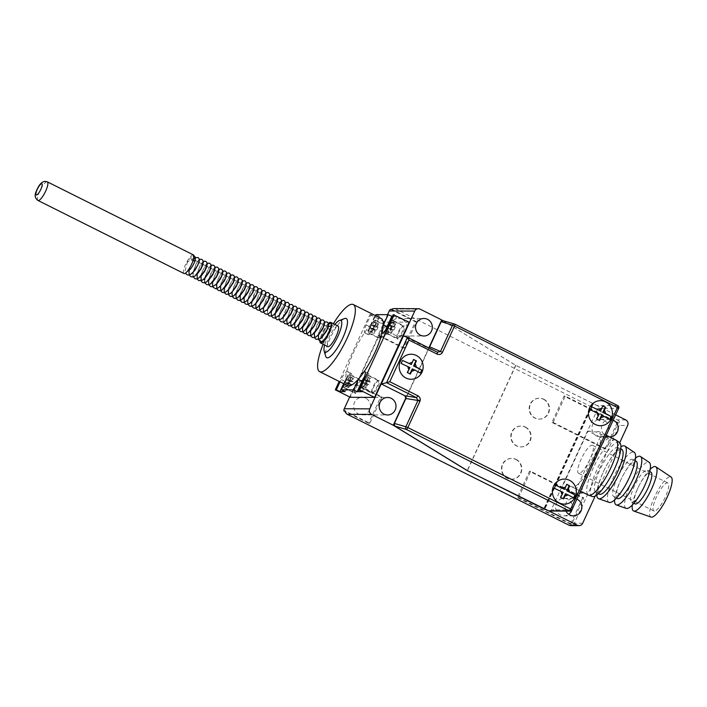 <?xml version="1.0" encoding="UTF-8"?>
<svg xmlns="http://www.w3.org/2000/svg" width="707" height="707" viewBox="0 0 707 707"><rect width="100%" height="100%" fill="white"/><g stroke="black" fill="none" stroke-linecap="round" stroke-linejoin="round"><path stroke-width="0.53" stroke-dasharray="3.54 2.65" d="M437.333 352.201L426.904 347.703L403.414 335.958M442.98 320.686L515.863 365.351L597.053 405.509A2.086 1.997 -89.8 0 1 597.989 408.293L551.283 509.835A2.086 1.997 -89.8 0 1 549.472 511.02M426.904 347.703L428.583 347.826M429.644 346.837L405.88 398.509M429.547 347.022L405.959 398.315M515.863 365.351L467.424 470.65M592.192 403.52L543.763 508.828M593.085 403.529L544.646 508.828M651.041 517.091A22.421 5.762 116.6 0 1 654.965 495.996A22.421 5.762 116.6 0 1 670.192 476.757A22.421 5.762 116.6 0 1 671.084 477.013M579.06 473.39A15.642 4.021 116.6 0 1 578.556 473.275A15.642 4.021 116.6 0 1 581.516 458.375A15.642 4.021 116.6 0 1 592.033 445.189A15.642 4.021 116.6 0 1 592.546 445.304A15.642 4.021 116.6 0 1 589.576 460.195A15.642 4.021 116.6 0 1 579.06 473.39M654.408 511.073A15.642 4.021 116.6 0 1 653.895 510.958A15.642 4.021 116.6 0 1 656.865 496.058A15.642 4.021 116.6 0 1 667.381 482.863A15.642 4.021 116.6 0 1 667.885 482.978A15.642 4.021 116.6 0 1 664.925 497.878A15.642 4.021 116.6 0 1 654.408 511.073M642.424 490.234A17.728 4.551 116.6 0 1 632.031 502.191A17.728 4.551 116.6 0 1 631.448 502.067A17.728 4.551 116.6 0 1 634.815 485.179A17.728 4.551 116.6 0 1 646.728 470.226A17.728 4.551 116.6 0 1 647.312 470.358A17.728 4.551 116.6 0 1 644.422 486.23M635.054 503.87A17.728 4.551 116.6 0 1 637.944 487.989A17.728 4.551 116.6 0 1 639.941 483.995A17.728 4.551 116.6 0 1 650.334 472.029A17.728 4.551 116.6 0 1 650.917 472.161M626.208 508.386A25.735 6.61 116.6 0 1 630.715 484.162A25.735 6.61 116.6 0 1 648.195 462.078A25.735 6.61 116.6 0 1 649.22 462.369M626.729 482.819A20.857 5.356 116.6 0 1 614.498 496.897A20.857 5.356 116.6 0 1 613.826 496.747A20.857 5.356 116.6 0 1 617.777 476.88A20.857 5.356 116.6 0 1 631.802 459.294A20.857 5.356 116.6 0 1 632.482 459.444A20.857 5.356 116.6 0 1 629.08 478.118M609.178 502.412A28.015 7.194 116.6 0 1 614.083 476.05A28.015 7.194 116.6 0 1 633.11 452.003A28.015 7.194 116.6 0 1 634.223 452.33M617.432 498.55A20.857 5.356 116.6 0 1 620.826 479.876A20.857 5.356 116.6 0 1 623.176 475.166A20.857 5.356 116.6 0 1 635.407 461.097A20.857 5.356 116.6 0 1 636.088 461.247M611.21 475.652A25.028 6.425 116.6 0 1 596.531 492.54A25.028 6.425 116.6 0 1 595.718 492.355A25.028 6.425 116.6 0 1 600.473 468.52A25.028 6.425 116.6 0 1 617.291 447.407A25.028 6.425 116.6 0 1 618.104 447.593A25.028 6.425 116.6 0 1 614.029 470.005M599.324 494.158A25.028 6.425 116.6 0 1 603.407 471.746A25.028 6.425 116.6 0 1 606.226 466.099A25.028 6.425 116.6 0 1 620.896 449.21A25.028 6.425 116.6 0 1 621.709 449.396M592.404 496.526A30.26 7.777 116.6 0 1 597.698 468.052A30.26 7.777 116.6 0 1 618.254 442.087A30.26 7.777 116.6 0 1 619.456 442.432M615.93 440.09A30.755 7.901 -63.4 0 0 614.931 439.869A30.755 7.901 -63.4 0 0 594.251 465.816A30.755 7.901 -63.4 0 0 588.418 495.112M600.216 437.182L587.959 431.049L562.03 487.441L574.287 493.566L600.216 437.182L608.745 438.146L596.487 432.012A30.755 7.901 116.6 0 1 598.308 431.553A30.755 7.901 116.6 0 1 599.306 431.783A30.755 7.901 116.6 0 1 593.473 461.079A30.755 7.901 116.6 0 1 572.794 487.026A30.755 7.901 116.6 0 1 571.786 486.796A30.755 7.901 116.6 0 1 571.406 486.549L583.567 492.691M574.287 493.566L579.758 493.053M608.745 438.146A30.755 7.901 -63.4 0 0 589.064 465.383A30.755 7.901 -63.4 0 0 583.664 492.682M614.604 499.929A27.06 6.955 116.6 0 1 620.499 480.583A27.06 6.955 116.6 0 1 623.556 474.477A27.06 6.955 116.6 0 1 635.496 458.163M596.77 495.077A29.429 7.556 116.6 0 1 603.168 472.249A29.429 7.556 116.6 0 1 606.491 465.613A29.429 7.556 116.6 0 1 620.914 446.797M632.323 505.01A24.727 6.354 116.6 0 1 637.573 488.793A24.727 6.354 116.6 0 1 640.365 483.217A24.727 6.354 116.6 0 1 650.184 469.289M587.959 431.049L596.487 432.012M562.03 487.441L571.406 486.549M566.722 484.304L563.912 489.377M565.414 493.831L573.501 497.869M554.438 488.343L562.533 492.381L560.191 497.463L563.081 498.903M560.191 497.463L560.669 497.463M562.533 492.381L563.126 492.39M590.504 409.927L598.599 413.966L596.257 419.048L599.147 420.488M596.257 419.048L596.735 419.048M598.599 413.966L599.191 413.975M602.788 405.889L599.978 410.961M601.48 415.416L609.567 419.454M413.515 359.456L410.705 364.529M412.208 368.983L420.303 373.022M401.24 363.495L409.326 367.543L406.993 372.616L409.874 374.056M406.993 372.616L407.462 372.616M409.326 367.543L409.919 367.543M543.462 399.252A10.428 9.995 -89.8 0 1 539.096 419.083A10.428 9.995 -89.8 0 1 529.402 406.322A10.428 9.995 -89.8 0 1 543.462 399.252M543.824 399.252A10.428 9.995 -89.8 0 1 539.45 419.083A10.428 9.995 -89.8 0 1 529.755 406.331A10.428 9.995 -89.8 0 1 543.824 399.252M515.792 459.426A10.428 9.995 -89.8 0 1 511.417 479.258A10.428 9.995 -89.8 0 1 501.723 466.496A10.428 9.995 -89.8 0 1 515.792 459.426M516.145 459.426A10.428 9.995 -89.8 0 1 511.78 479.258A10.428 9.995 -89.8 0 1 502.076 466.496A10.428 9.995 -89.8 0 1 516.145 459.426M525.124 427.09A10.428 9.995 -89.8 0 1 520.75 446.912A10.428 9.995 -89.8 0 1 511.055 434.16A10.428 9.995 -89.8 0 1 525.124 427.09M525.478 427.09A10.428 9.995 -89.8 0 1 521.103 446.921A10.428 9.995 -89.8 0 1 511.408 434.16A10.428 9.995 -89.8 0 1 525.478 427.09M609.531 436.891A8.758 8.396 -89.8 0 1 601.622 426.18A8.758 8.396 -89.8 0 1 613.278 420.161M603.946 420.197A8.758 8.396 90.2 0 0 592.13 426.135A8.758 8.396 90.2 0 0 600.278 436.855A8.758 8.396 90.2 0 0 603.946 420.197M565.989 511.09A8.758 8.396 -89.8 0 1 576.956 499.142M571.83 510.198A8.758 8.396 90.2 0 0 564.027 498.32A8.758 8.396 90.2 0 0 560.359 514.97A8.758 8.396 90.2 0 0 568.702 514.325M402.071 319.237A8.758 8.396 90.2 0 0 390.246 325.176A8.758 8.396 90.2 0 0 398.395 335.896A8.758 8.396 90.2 0 0 402.071 319.237M365.74 398.218A8.758 8.396 90.2 0 0 353.924 404.157A8.758 8.396 90.2 0 0 362.072 414.868A8.758 8.396 90.2 0 0 365.74 398.218M518.531 497.631L530.639 471.304L583.814 497.896L571.698 524.223L518.531 497.631L517.338 497.622L529.455 471.295L582.621 497.896L583.814 497.896M553.121 422.415L565.229 396.088L618.404 422.68L606.297 449.007L553.121 422.415L551.937 422.406L564.045 396.079L617.22 422.671L618.404 422.68M582.674 523.277L574.367 523.242L619.341 425.464L627.648 425.499M574.367 523.242A4.171 3.995 -89.8 0 1 570.743 525.61M391.775 309.339L416.529 321.72L404.422 348.038L379.182 335.418L356.69 384.316L381.93 396.936L369.823 423.263L345.069 410.882M394.046 308.606A4.171 3.995 -89.8 0 1 395.761 309.021L420.073 309.118M625.775 419.931L617.467 419.896L395.761 309.021M617.467 419.896A4.171 3.995 -89.8 0 1 619.341 425.464M349.673 396.989L355.506 384.308L356.69 384.316M390.591 309.33L415.336 321.712L403.229 348.038L377.998 335.418L387.542 314.668M377.998 335.418L379.182 335.418M406.048 397.458L428.963 347.632M564.045 396.079L565.229 396.088M617.22 422.671L605.112 448.998L606.297 449.007M605.112 448.998L551.937 422.406M403.229 348.038L404.422 348.038M415.336 321.712L416.529 321.72M355.506 384.308L380.746 396.927L368.639 423.254L369.823 423.263M380.746 396.927L381.93 396.936M529.455 471.295L530.639 471.304M582.621 497.896L570.514 524.214L571.698 524.223M570.514 524.214L517.338 497.622M368.639 423.254L345.166 411.518M595.179 496.084L619.747 442.67M615.7 414.894L593.323 403.706L544.911 508.96M442.874 320.66L515.65 365.298L593.323 403.706M515.65 365.298L467.247 470.544M592.439 403.706L544.081 508.828M397.299 338.353A6.884 1.768 -63.4 0 0 401.921 332.546A6.884 1.768 -63.4 0 0 403.229 325.989A6.884 1.768 -63.4 0 0 403.008 325.945A6.884 1.768 -63.4 0 0 398.377 331.751A6.884 1.768 -63.4 0 0 397.069 338.3A6.884 1.768 -63.4 0 0 397.299 338.353M387.657 326.616A6.884 1.768 -63.4 0 0 386.437 332.988A6.884 1.768 -63.4 0 0 386.658 333.032A6.884 1.768 -63.4 0 0 391.289 327.226A6.884 1.768 -63.4 0 0 392.597 320.678A6.884 1.768 -63.4 0 0 392.367 320.625A6.884 1.768 -63.4 0 0 388.231 325.467M392.12 322.127L391.236 322.127L389.716 325.414L388.682 325.414L387.383 328.234L388.426 328.234L386.906 331.53L387.798 331.53L389.31 328.242L390.352 328.242L391.643 325.423L390.609 325.423L392.12 322.127L395.726 323.93L391.236 322.127M395.726 323.93L394.214 327.226L390.609 325.423M391.643 325.423L395.248 327.226L394.214 327.226M395.248 327.226L393.958 330.045L390.352 328.242M393.958 330.045L389.31 328.242M392.915 330.045L391.404 333.333L387.798 331.53M391.404 333.333L386.906 331.53M388.426 328.234L392.032 330.036L390.511 333.333M392.032 330.036L387.383 328.234M394.842 323.93L393.322 327.217L392.288 327.217L390.989 330.036M392.288 327.217L388.682 325.414M393.322 327.217L389.716 325.414M372.218 392.889A6.884 1.768 -63.4 0 0 376.84 387.083A6.884 1.768 -63.4 0 0 378.148 380.525A6.884 1.768 -63.4 0 0 377.918 380.472A6.884 1.768 -63.4 0 0 373.296 386.278A6.884 1.768 -63.4 0 0 371.988 392.836A6.884 1.768 -63.4 0 0 372.218 392.889M361.878 382.761A6.884 1.768 -63.4 0 0 361.357 387.516A6.884 1.768 -63.4 0 0 361.577 387.569A6.884 1.768 -63.4 0 0 366.208 381.762A6.884 1.768 -63.4 0 0 367.507 375.205A6.884 1.768 -63.4 0 0 367.287 375.161A6.884 1.768 -63.4 0 0 363.177 379.951M364.635 379.951L363.601 379.942L362.302 382.77L363.336 382.77L361.825 386.057L362.718 386.066L364.229 382.77L365.263 382.779L366.562 379.959L365.528 379.951L367.039 376.663L366.155 376.663L364.635 379.951L368.241 381.753L369.752 378.466L366.155 376.663M365.263 382.779L368.868 384.581L370.168 381.762L369.134 381.753L370.645 378.466L369.752 378.466M370.645 378.466L367.039 376.663M369.134 381.753L365.528 379.951M370.168 381.762L366.562 379.959M368.868 384.581L364.229 382.77M362.718 386.066L366.323 387.869L367.834 384.573M366.323 387.869L361.825 386.057M365.431 387.86L366.942 384.573L363.336 382.77M366.942 384.573L362.302 382.77M365.908 384.573L367.207 381.745L363.601 379.942M368.241 381.753L367.207 381.745M355.02 392.809A6.884 1.768 -63.4 0 0 359.642 387.012A6.884 1.768 -63.4 0 0 360.95 380.454A6.884 1.768 -63.4 0 0 360.729 380.401A6.884 1.768 -63.4 0 0 356.098 386.208A6.884 1.768 -63.4 0 0 354.799 392.765A6.884 1.768 -63.4 0 0 355.02 392.809M344.389 387.498A6.884 1.768 -63.4 0 0 349.011 381.692A6.884 1.768 -63.4 0 0 350.318 375.134A6.884 1.768 -63.4 0 0 350.089 375.081A6.884 1.768 -63.4 0 0 345.467 380.887A6.884 1.768 -63.4 0 0 344.159 387.445A6.884 1.768 -63.4 0 0 344.389 387.498M346.403 379.871L347.446 379.88L348.958 376.584L349.841 376.592L348.33 379.88L349.373 379.889L348.074 382.708L347.031 382.699L345.52 385.995L344.636 385.987L346.147 382.699L345.104 382.69L346.403 379.871L351.052 381.683L347.446 379.88M351.052 381.683L352.563 378.386L348.958 376.584M352.563 378.386L353.447 378.395L349.841 376.592M348.33 379.88L351.936 381.683L353.447 378.395M351.936 381.683L352.979 381.692L349.373 379.889M344.636 385.987L349.125 387.798L350.637 384.502L351.679 384.511L352.979 381.692M351.679 384.511L348.074 382.708M350.637 384.502L347.031 382.699M349.125 387.798L345.52 385.995M348.233 387.79L349.753 384.502L346.147 382.699M345.104 382.69L349.753 384.502M348.71 384.493L350.009 381.674M380.101 338.282A6.884 1.768 -63.4 0 0 384.732 332.476A6.884 1.768 -63.4 0 0 386.031 325.918A6.884 1.768 -63.4 0 0 385.81 325.874A6.884 1.768 -63.4 0 0 381.179 331.671A6.884 1.768 -63.4 0 0 379.88 338.229A6.884 1.768 -63.4 0 0 380.101 338.282M369.469 332.962A6.884 1.768 -63.4 0 0 374.091 327.155A6.884 1.768 -63.4 0 0 375.399 320.598A6.884 1.768 -63.4 0 0 375.178 320.554A6.884 1.768 -63.4 0 0 370.548 326.36A6.884 1.768 -63.4 0 0 369.24 332.909A6.884 1.768 -63.4 0 0 369.469 332.962M374.038 322.056L372.527 325.344L371.484 325.344L370.194 328.163L371.228 328.163L369.717 331.459L370.601 331.459L372.121 328.172L373.155 328.172L374.454 325.353L373.411 325.344L374.931 322.056L374.038 322.056L377.644 323.859L376.133 327.147L372.527 325.344M377.644 323.859L378.537 323.859L374.931 322.056M378.537 323.859L377.017 327.155L373.411 325.344M377.017 327.155L378.059 327.155L374.454 325.353M378.059 327.155L376.76 329.975L373.155 328.172M372.121 328.172L376.76 329.975M375.717 329.975L374.206 333.262L370.601 331.459M371.484 325.344L375.09 327.147L373.791 329.966L374.834 329.966L373.323 333.262L374.206 333.262M373.323 333.262L369.717 331.459M374.834 329.966L371.228 328.163M373.791 329.966L370.194 328.163M375.09 327.147L376.133 327.147M386.702 325.856A7.3 1.874 -63.4 0 0 381.798 332.007A7.3 1.874 -63.4 0 0 380.41 338.962A7.3 1.874 -63.4 0 0 380.649 339.015A7.3 1.874 -63.4 0 0 385.554 332.864A7.3 1.874 -63.4 0 0 386.941 325.909A7.3 1.874 -63.4 0 0 386.702 325.856M375.346 320.174A7.3 1.874 -63.4 0 0 370.441 326.334A7.3 1.874 -63.4 0 0 369.054 333.289A7.3 1.874 -63.4 0 0 369.293 333.342A7.3 1.874 -63.4 0 0 374.197 327.182A7.3 1.874 -63.4 0 0 375.585 320.227A7.3 1.874 -63.4 0 0 375.346 320.174M403.9 325.927A7.3 1.874 -63.4 0 0 398.995 332.087A7.3 1.874 -63.4 0 0 397.608 339.033A7.3 1.874 -63.4 0 0 397.847 339.086A7.3 1.874 -63.4 0 0 402.751 332.935A7.3 1.874 -63.4 0 0 404.139 325.98A7.3 1.874 -63.4 0 0 403.9 325.927M387.038 327.748A7.3 1.874 -63.4 0 0 386.252 333.359A7.3 1.874 -63.4 0 0 386.49 333.412A7.3 1.874 -63.4 0 0 391.395 327.253A7.3 1.874 -63.4 0 0 392.783 320.298A7.3 1.874 -63.4 0 0 392.544 320.244A7.3 1.874 -63.4 0 0 388.806 324.213M378.819 380.463A7.3 1.874 -63.4 0 0 373.906 386.614A7.3 1.874 -63.4 0 0 372.527 393.569A7.3 1.874 -63.4 0 0 372.766 393.622A7.3 1.874 -63.4 0 0 377.671 387.463A7.3 1.874 -63.4 0 0 379.058 380.516A7.3 1.874 -63.4 0 0 378.819 380.463M361.33 383.963A7.3 1.874 -63.4 0 0 361.171 387.887A7.3 1.874 -63.4 0 0 361.41 387.94A7.3 1.874 -63.4 0 0 366.314 381.789A7.3 1.874 -63.4 0 0 367.702 374.834A7.3 1.874 -63.4 0 0 367.463 374.781A7.3 1.874 -63.4 0 0 363.681 378.828M361.622 380.384A7.3 1.874 -63.4 0 0 356.717 386.543A7.3 1.874 -63.4 0 0 355.329 393.499A7.3 1.874 -63.4 0 0 355.568 393.552A7.3 1.874 -63.4 0 0 360.473 387.392A7.3 1.874 -63.4 0 0 361.86 380.437A7.3 1.874 -63.4 0 0 361.622 380.384M350.265 374.71A7.3 1.874 -63.4 0 0 345.361 380.861A7.3 1.874 -63.4 0 0 343.973 387.816A7.3 1.874 -63.4 0 0 344.212 387.869A7.3 1.874 -63.4 0 0 349.117 381.709A7.3 1.874 -63.4 0 0 350.504 374.763A7.3 1.874 -63.4 0 0 350.265 374.71M385.872 329.612A8.864 2.28 -63.4 0 0 385.554 334.756A8.864 2.28 -63.4 0 0 385.836 334.818A8.864 2.28 -63.4 0 0 392.032 326.837L396.795 316.497L393.189 314.695M374.56 316.4L369.805 326.749A8.864 2.28 -63.4 0 0 368.356 334.685A8.864 2.28 -63.4 0 0 368.647 334.747A8.864 2.28 -63.4 0 0 374.843 326.767L379.597 316.427L374.56 316.4L370.954 314.597L366.199 324.946A8.864 2.28 -63.4 0 0 364.75 332.882A8.864 2.28 -63.4 0 0 365.042 332.944A8.864 2.28 -63.4 0 0 371.237 324.964L375.514 315.658M362.196 391.713L366.951 381.373A8.864 2.28 -63.4 0 0 368.4 373.437A8.864 2.28 -63.4 0 0 364.476 376.769M364.158 371.635A8.864 2.28 -63.4 0 0 358.626 378.881M344.998 391.643L349.762 381.303A8.864 2.28 -63.4 0 0 351.202 373.367A8.864 2.28 -63.4 0 0 344.716 381.276L343.629 383.654M344.132 383.901L346.156 379.5A8.864 2.28 -63.4 0 0 347.597 371.555A8.864 2.28 -63.4 0 0 341.11 379.473L340.023 381.851M383.256 325.308A8.864 2.28 -63.4 0 0 381.948 332.953A8.864 2.28 -63.4 0 0 382.019 332.979M396.795 316.497L392.367 316.48M379.597 316.427L375.991 314.624M370.954 314.597L369.911 314.597L339.174 381.427M409.185 322.18L384.873 322.083L350.283 397.299M369.911 314.597L384.873 322.083M193.329 254.856A10.428 2.678 -63.4 0 0 192.993 254.785A10.428 2.678 -63.4 0 0 185.985 263.578A10.428 2.678 -63.4 0 0 184.006 273.512M328.463 323.673A11.056 2.837 -63.4 0 0 322.701 332.272A11.056 2.837 -63.4 0 0 320.121 341.322M321.128 342.656A11.056 2.837 -63.4 0 0 321.438 342.939A11.056 2.837 -63.4 0 0 321.791 343.019A11.056 2.837 -63.4 0 0 329.223 333.695A11.056 2.837 -63.4 0 0 331.318 323.17A11.056 2.837 -63.4 0 0 330.964 323.09A11.056 2.837 -63.4 0 0 330.911 323.09M328.552 324.654A11.056 2.837 -63.4 0 0 320.828 341.552M337.999 326.042A11.471 2.943 -63.4 0 0 337.628 325.962A11.471 2.943 -63.4 0 0 329.913 335.631A11.471 2.943 -63.4 0 0 327.739 346.563M381.206 318.503A37.533 9.642 -63.4 0 0 379.977 318.23A37.533 9.642 -63.4 0 0 354.746 349.894A37.533 9.642 -63.4 0 0 347.623 385.651M328.128 327.314A2.086 1.591 -171.8 0 0 329.365 329.206C327.774 334.703 325.547 338.388 322.675 340.261L323.726 340.898L331.406 326.572A2.086 1.591 -171.8 0 0 331 326.36M192.976 260.848A2.086 1.591 8.2 0 1 191.685 260.3L191.579 258.647L187.267 262.359L187.541 261.599L192.755 255.289L193.665 257.737A2.086 1.591 8.2 0 1 193.789 257.772M191.685 260.3L193.665 257.737M333.395 323.735A37.533 9.642 -63.4 0 0 323.134 344.256M344.574 318.557A21.899 5.621 -63.4 0 0 331.442 335.586A21.899 5.621 -63.4 0 0 325.697 356.31M334.897 324.486A17.728 4.551 -63.4 0 0 324.637 345.007M328.402 323.488A11.471 2.943 -63.4 0 0 319.891 341.207M331.406 326.572L329.365 329.206M443.236 320.801L454.946 324.213M597.989 408.293L618.616 408.381A2.086 1.997 90.2 0 0 617.679 405.597L597.053 405.509M618.616 408.381L571.919 509.924L551.283 509.835M570.107 511.108A2.086 1.997 90.2 0 0 571.919 509.924M392.032 326.837L388.435 325.034M374.843 326.767L371.237 324.964M366.951 381.373L363.345 379.571M349.762 381.303L346.156 379.5M344.716 381.276L341.11 379.473M369.805 326.749L366.199 324.946M38.001 200.488A10.428 2.678 116.6 0 1 39.981 190.554A10.428 2.678 116.6 0 1 46.989 181.761A10.428 2.678 116.6 0 1 47.325 181.84M437.456 352.254L427.028 347.764M653.895 510.958L578.556 473.275M647.312 470.358L649.742 471.569M632.482 459.444L635.116 460.761M618.104 447.593L620.799 448.945M606.323 435.291L599.306 431.783M580.606 491.206L571.786 486.796M603.407 471.746L603.168 472.249M606.226 466.099L606.491 465.613M595.718 492.355L598.414 493.707M620.826 479.876L620.499 480.583M623.176 475.166L623.556 474.477M613.826 496.747L616.46 498.064M637.944 487.989L637.573 488.793M639.941 483.995L640.365 483.217M631.448 502.067L633.887 503.278M667.885 482.978L592.546 445.304M600.349 419.339L609.841 419.384M564.027 498.32L573.51 498.355M398.474 318.38L423.97 318.486M362.143 397.352L387.639 397.458M362.072 414.868L387.569 414.982M398.395 335.896L423.891 336.002M563.956 515.836L573.439 515.871M600.278 436.855L609.761 436.899M403.229 325.989L392.597 320.678M397.069 338.3L386.437 332.988M378.148 380.525L367.507 375.205M371.988 392.836L361.357 387.516M360.95 380.454L350.318 375.134M354.799 392.765L344.159 387.445M386.031 325.918L375.399 320.598M379.88 338.229L369.24 332.909M369.054 333.289L380.41 338.962M386.252 333.359L397.608 339.033M361.171 387.887L372.527 393.569M343.973 387.816L355.329 393.499M368.4 373.437L364.794 371.635M351.202 373.367L347.597 371.555M368.356 334.685L364.75 332.882M385.554 334.756L381.948 332.953M350.504 374.763L361.86 380.437M367.702 374.834L379.058 380.516M392.783 320.298L404.139 325.98M375.585 320.227L386.941 325.909M321.438 342.939L320.713 342.577M187.541 261.599L185.031 271.196L185.464 273.132M195.468 257.719L193.479 259.911L189.883 267.573M189.211 270.207L188.946 272.345M198.72 260.22L196.431 263.428L193.161 271.965M193.117 272.16L193.002 276.181M202.635 262.173L198.508 269.261L197.076 273.918M206.55 264.135L202.405 271.267L200.991 275.88M210.465 266.088L208.194 269.252L204.897 277.833M204.597 280.166L204.65 281.536M214.38 268.05L210.288 275.032L208.812 279.795M208.777 279.99L208.512 282.128M218.295 270.003L214.186 277.038L212.727 281.748M212.692 281.943L212.427 284.09M222.21 271.965L218.056 279.097L216.642 283.71M226.125 273.918L221.335 282.791L220.557 285.663M230.031 275.88L225.913 282.95L224.472 287.625M233.946 277.833L229.89 284.744L228.388 289.578M237.861 279.795L233.893 286.485L232.303 291.54M232.258 291.735L231.993 293.873M241.776 281.748L237.782 288.509L236.218 293.493M236.173 293.688L235.908 295.835M245.691 283.71L240.875 292.68L240.124 295.455M249.606 285.663L246.982 289.481L244.039 297.408M253.521 287.625L249.553 294.306L247.954 299.361M247.918 299.565L247.653 301.703M257.436 289.578L255.024 292.998L251.869 301.323M251.568 303.657L251.612 304.947M261.351 291.54L257.268 298.504L255.784 303.276M265.258 293.493L261.175 300.466L259.699 305.238M259.663 305.433L259.398 307.572M269.173 295.455L264.612 303.674L263.614 307.192M263.57 307.395L263.313 309.533M273.088 297.408L268.642 305.318L267.529 309.153M267.485 309.348L267.52 313.89M277.003 299.37L272.911 306.378L271.135 313.448M275.35 313.068L275.05 315.402M284.833 303.285L280.776 310.179L279.265 315.022M279.23 315.225L279.009 318.636M289.578 304.593L286.017 309.259L283.18 316.983M283.145 317.178L283.251 321.915M292.663 307.2L289.905 311.266L287.095 318.937M287.06 319.14L286.795 321.278M296.578 309.153L292.557 315.967L291.01 320.898M290.975 321.093L290.71 323.232M300.484 311.115L295.685 320.041L294.925 322.852M294.89 323.055L294.625 325.193M304.399 313.068L299.962 320.969L298.84 324.813M298.796 325.008L298.54 327.147M308.314 315.03L304.231 322.003L302.755 326.767M302.711 326.97L302.446 329.108M312.229 316.983L307.43 325.892L306.67 328.728M306.626 328.923L306.361 331.062M316.144 318.945L312.185 325.618L310.576 330.682M320.059 320.898L317.16 325.238L314.491 332.644M314.456 332.838L314.297 333.784M323.974 322.86L319.529 330.761L318.406 334.597M192.755 255.289L193.753 255.368M322.286 336.806L321.332 337.451L322.321 337.946L322.259 337.089M321.332 337.451L322.321 337.946M322.277 336.815L322.887 333.801L326.934 325.777C325.989 326.289 325.14 325.865 324.398 324.495M320.483 322.533C321.208 323.903 322.056 324.327 323.028 323.815L318.954 331.901L318.362 334.862L317.425 335.498L318.406 335.984L318.344 335.136M317.425 335.498L318.406 335.984M314.465 332.882L313.51 333.536L314.5 334.031L314.438 333.174M313.51 333.536L314.5 334.031M314.447 332.9L317.284 324.531L319.113 321.862C318.159 322.374 317.31 321.95 316.568 320.58M310.55 330.929L309.595 331.583L310.585 332.069L310.523 331.221M309.595 331.583L310.585 332.069M310.532 330.947L311.124 327.995L315.198 319.9C314.244 320.421 313.395 319.997 312.653 318.618M308.738 316.665C309.242 317.85 310.09 318.274 311.283 317.947L307.253 325.909L306.626 328.985L305.68 329.621L306.67 330.116L306.608 329.259M305.68 329.621L306.67 330.116M304.823 314.703C305.972 316.17 306.82 316.595 307.368 315.985L303.321 324L302.711 327.032L301.765 327.668L302.755 328.154L302.693 327.306M301.765 327.668L302.755 328.154M298.814 325.052L297.85 325.706L298.84 326.201L298.778 325.344M297.85 325.706L298.84 326.201M298.796 325.07L299.441 321.941L303.453 314.032C302.49 314.544 301.642 314.12 300.908 312.75M294.899 323.099L293.935 323.753L294.925 324.239L294.863 323.391M293.935 323.753L294.925 324.239M294.881 323.117L295.544 319.935L299.538 312.07C298.575 312.591 297.735 312.158 296.993 310.788M293.087 308.835C293.812 310.205 294.66 310.629 295.623 310.117L292.185 316.347L290.966 321.155L290.02 321.791L291.01 322.286L290.948 321.429M290.02 321.791L291.01 322.286M287.069 319.184L286.105 319.838L287.095 320.324L287.033 319.476M286.105 319.838L287.095 320.324M287.051 319.202L289.808 310.965L291.708 308.155C290.763 308.676 289.914 308.252 289.172 306.873M285.257 304.92C285.99 306.29 286.839 306.714 287.802 306.202L283.799 314.058L283.136 317.24L282.199 317.876L283.18 318.371L283.118 317.514M282.199 317.876L283.18 318.371M281.342 302.958C282.393 304.302 283.242 304.735 283.887 304.24L279.813 312.344L279.221 315.287L278.284 315.923L279.274 316.409L279.212 315.561M278.284 315.923L279.274 316.409M277.427 301.005C278.478 302.349 279.327 302.773 279.972 302.287L275.916 310.329L275.315 313.325L274.369 313.961L275.359 314.456L275.297 313.599M274.369 313.961L275.359 314.456M271.408 311.354L270.454 312.008L271.444 312.494L271.382 311.646M270.454 312.008L271.444 312.494M271.4 311.372L272.018 308.305L276.057 300.325C275.103 300.846 274.254 300.422 273.512 299.043M267.493 309.401L266.539 310.046L267.529 310.541L267.467 309.684M266.539 310.046L267.529 310.541M267.485 309.41L268.086 306.431L272.142 298.372C271.497 298.858 270.648 298.434 269.597 297.09M265.682 295.128C266.424 296.507 267.273 296.931 268.227 296.41L266.389 299.105L263.57 307.457L262.624 308.093L263.614 308.579L263.552 307.731M262.624 308.093L263.614 308.579M259.672 305.477L258.709 306.131L259.699 306.626L259.637 305.769M258.709 306.131L259.699 306.626M259.655 305.495L260.282 302.428L264.312 294.457C263.349 294.969 262.5 294.545 261.767 293.175M257.861 291.213C258.585 292.583 259.434 293.007 260.397 292.495L258.453 295.393L255.74 303.542L254.794 304.178L255.784 304.664L255.722 303.816M254.794 304.178L255.784 304.664M253.946 289.26C254.44 290.444 255.289 290.869 256.482 290.542L253.954 294.625L251.825 301.58L250.879 302.216L251.869 302.711L251.807 301.854M250.879 302.216L251.869 302.711M247.927 299.609L246.973 300.263L247.954 300.749L247.892 299.901M246.973 300.263L247.954 300.749M247.91 299.627L249.509 293.865L252.576 288.58C251.374 288.916 250.525 288.491 250.031 287.298M246.116 285.345C246.849 286.715 247.697 287.139 248.661 286.627L246.708 289.525L243.995 297.665L243.058 298.301L244.048 298.796L243.986 297.939M243.058 298.301L244.048 298.796M240.097 295.694L239.143 296.348L240.133 296.834L240.071 295.986M239.143 296.348L240.133 296.834M240.088 295.712L240.68 292.742L244.746 284.665C243.782 285.186 242.934 284.753 242.201 283.383M236.182 293.732L235.228 294.386L236.218 294.881L236.156 294.024M235.228 294.386L236.218 294.881M236.173 293.75L236.818 290.604L240.831 282.712C239.859 283.224 239.019 282.8 238.286 281.43M232.267 291.779L231.313 292.433L232.303 292.919L232.241 292.071M231.313 292.433L232.303 292.919M232.258 291.797L235.705 282.358L236.916 280.75C235.944 281.262 235.095 280.838 234.37 279.468M230.455 277.515C231.507 278.858 232.356 279.283 233.001 278.797L228.988 286.706L228.343 289.835L227.398 290.471L228.388 290.966L228.326 290.109M227.398 290.471L228.388 290.966M226.54 275.553C227.601 276.897 228.449 277.33 229.086 276.835L225.648 283.074L224.428 287.882L223.483 288.518L224.472 289.004L224.411 288.156M223.483 288.518L224.472 289.004M220.531 285.911L219.568 286.556L220.557 287.051L220.496 286.194M219.568 286.556L220.557 287.051M220.513 285.92L221.132 282.888L225.171 274.882C224.534 275.368 223.686 274.943 222.634 273.6M218.719 271.638C219.771 272.982 220.619 273.415 221.256 272.92L217.19 281.024L216.598 283.967L215.653 284.603L216.642 285.089L216.581 284.241M215.653 284.603L216.642 285.089M212.701 281.996L211.746 282.641L212.727 283.136L212.666 282.279M211.746 282.641L212.727 283.136M212.683 282.005L215.423 273.812L217.349 270.967C216.395 271.488 215.547 271.055 214.804 269.685M208.786 280.034L207.831 280.688L208.821 281.174L208.759 280.325M207.831 280.688L208.821 281.174M208.768 280.052L210.288 274.475L213.434 269.005C212.471 269.526 211.623 269.093 210.889 267.723M206.974 265.77C207.699 267.131 208.547 267.564 209.519 267.052L205.516 274.917L204.862 278.09L203.916 278.726L204.906 279.221L204.844 278.364M203.916 278.726L204.906 279.221M203.059 263.808C203.802 265.187 204.65 265.611 205.604 265.09L201.619 272.911L200.947 276.137L200.001 276.773L200.991 277.259L200.929 276.41M200.001 276.773L200.991 277.259M199.144 261.855C199.869 263.216 200.717 263.649 201.689 263.137L200.081 265.417L197.032 274.175L196.086 274.811L197.076 275.306L197.014 274.449M196.086 274.811L197.076 275.306M193.126 272.204L192.171 272.858L193.161 273.344L193.099 272.495M192.171 272.858L193.161 273.344M193.117 272.222L196.387 263.075L197.774 261.175C196.581 261.51 195.733 261.086 195.229 259.893M188.256 270.896L189.246 271.391L189.184 270.534M189.591 268.068L193.859 259.222L191.579 258.647M331.318 323.17L330.602 322.807"/><path stroke-width="1.06" d="M389.804 381.736L386.535 382.717L407.497 337.274L408.973 340.049L389.804 381.736L417.81 395.743A2.086 0.539 116.6 0 1 416.405 397.617L417.943 400.462L405.88 398.509L394.409 423.44L405.853 426.754A2.086 1.608 106.1 0 0 406.392 429.458L394.806 426.1L467.424 470.65L543.763 508.828L548.614 510.816L569.25 510.905L406.392 429.458A2.086 0.539 116.6 0 0 407.851 427.576L570.708 509.022L617.414 407.479L454.557 326.033L442.458 352.325L440.461 351.494L437.306 352.183A2.086 0.539 116.6 0 1 437.324 352.192L437.324 352.192A2.086 0.539 116.6 0 1 436.979 354.057C439.392 354.994 441.221 354.41 442.458 352.325M419.94 401.284L417.943 400.462L405.853 426.754L407.851 427.576L419.94 401.284L420.179 400.595L418.076 400.118M407.444 337.257L403.414 335.958L381.32 383.981L404.811 395.734L416.405 397.617L386.605 382.708M441.115 321.897L429.644 346.837L440.461 351.494L452.551 325.211L441.212 321.658L429.547 347.022M386.535 382.717L381.32 383.981M428.583 347.826L429.644 346.837M405.88 398.509L404.811 395.734M405.959 398.315L394.409 423.44M394.806 426.1L394.285 423.687M441.212 321.658L443.236 320.801M570.107 511.108A2.086 2.086 0 0 0 572.007 509.888L570.708 509.022A2.086 0.539 116.6 0 1 569.25 510.905A2.086 1.997 90.2 0 0 570.107 511.108L549.472 511.02A2.086 1.997 -89.8 0 1 548.614 510.816M407.497 337.274L437.333 352.201M454.946 324.213L617.679 405.597A2.086 0.539 116.6 0 1 617.75 405.615L454.893 324.168A2.086 0.539 116.6 0 0 454.822 324.151A2.086 1.608 106.1 0 0 454.539 324.027A2.086 1.608 106.1 0 0 452.551 325.211L454.557 326.033A2.086 0.539 116.6 0 0 454.893 324.168A2.086 2.086 0 0 0 454.539 324.027L442.98 320.686M650.184 469.289A24.727 6.354 116.6 0 1 654.868 466.523A24.727 6.354 116.6 0 1 655.849 466.814L671.084 477.013A22.421 5.762 116.6 0 1 666.507 498.603A22.421 5.762 116.6 0 1 651.598 517.188A22.421 5.762 116.6 0 1 651.041 517.091L633.737 511.028A24.727 6.354 116.6 0 1 632.323 505.01M655.849 466.814A24.727 6.354 116.6 0 1 650.802 490.623A24.727 6.354 116.6 0 1 634.347 511.126A24.727 6.354 116.6 0 1 633.737 511.028M635.496 458.163A27.06 6.955 116.6 0 1 639.42 456.209A27.06 6.955 116.6 0 1 640.498 456.528L649.22 462.369A25.735 6.61 116.6 0 1 644.846 485.311L644.422 486.23A17.728 4.551 116.6 0 1 642.424 490.234L641.938 491.118A25.735 6.61 116.6 0 1 626.853 508.492A25.735 6.61 116.6 0 1 626.208 508.386L616.301 504.913A27.06 6.955 116.6 0 1 614.604 499.929M649.742 471.569L650.917 472.161A17.728 4.551 116.6 0 1 647.55 489.041A17.728 4.551 116.6 0 1 635.637 503.994A17.728 4.551 116.6 0 1 635.054 503.87L633.887 503.278M644.846 485.311A25.735 6.61 116.6 0 1 641.938 491.118M620.914 446.797A29.429 7.556 116.6 0 1 623.742 445.755A29.429 7.556 116.6 0 1 624.917 446.09L634.223 452.33A28.015 7.194 116.6 0 1 629.46 477.296L629.08 478.118A20.857 5.356 116.6 0 1 626.729 482.819L626.296 483.615A28.015 7.194 116.6 0 1 609.876 502.527A28.015 7.194 116.6 0 1 609.178 502.412L598.608 498.7A29.429 7.556 116.6 0 1 596.77 495.077M629.46 477.296A28.015 7.194 116.6 0 1 626.296 483.615M635.116 460.761L636.088 461.247A20.857 5.356 116.6 0 1 632.129 481.113A20.857 5.356 116.6 0 1 618.104 498.7A20.857 5.356 116.6 0 1 617.432 498.55L616.46 498.064M640.498 456.528A27.06 6.955 116.6 0 1 634.974 482.589A27.06 6.955 116.6 0 1 616.972 505.019A27.06 6.955 116.6 0 1 616.301 504.913M624.917 446.09A29.429 7.556 116.6 0 1 618.908 474.432A29.429 7.556 116.6 0 1 599.333 498.824A29.429 7.556 116.6 0 1 598.608 498.7M616.151 440.222L619.456 442.432A30.26 7.777 116.6 0 1 614.303 469.404L614.029 470.005A25.028 6.425 116.6 0 1 611.21 475.652L610.892 476.226A30.26 7.777 116.6 0 1 593.155 496.65A30.26 7.777 116.6 0 1 592.404 496.526L588.648 495.209A30.755 7.901 -63.4 0 0 589.417 495.342A30.755 7.901 -63.4 0 0 609.876 469.846A30.755 7.901 -63.4 0 0 616.151 440.222A30.755 7.901 -63.4 0 0 615.93 440.09L606.323 435.291M620.799 448.945L621.709 449.396A25.028 6.425 116.6 0 1 616.964 473.23A25.028 6.425 116.6 0 1 600.137 494.343A25.028 6.425 116.6 0 1 599.324 494.158L598.414 493.707M614.303 469.404A30.26 7.777 116.6 0 1 610.892 476.226M579.758 493.053L583.567 492.691M580.606 491.206L588.418 495.112A30.755 7.901 -63.4 0 0 588.648 495.209M566.643 484.498L569.603 485.744L566.722 484.304L565.432 487.37A4.233 4.065 90.2 0 0 562.586 488.413L555.826 485.329A11.153 10.693 -89.8 0 0 554.438 488.343L563.126 492.39L560.669 497.463L563.55 498.903L565.087 495.837A4.233 4.065 90.2 0 0 567.933 494.794L573.501 497.869A11.153 10.693 -89.8 0 0 574.888 494.865L569.312 491.78A4.233 4.065 90.2 0 0 568.313 488.811L567.394 490.817L569.312 491.78M559.175 502.88A12.514 11.992 90.2 0 0 575.18 497.012A12.514 11.992 90.2 0 0 569.559 480.318A12.514 11.992 90.2 0 0 553.554 486.195A12.514 11.992 90.2 0 0 559.175 502.88M569.603 485.744L568.313 488.811M562.586 488.413L564.504 489.377L565.432 487.37M563.17 498.709L565.414 493.831L567.933 494.794M566.007 493.831L565.087 495.837M555.826 485.329L564.504 489.377M569.135 485.744L566.802 490.817L567.394 490.817M566.802 490.817L574.888 494.865M602.709 406.083L605.669 407.329L602.788 405.889L601.498 408.955A4.233 4.065 90.2 0 0 598.652 409.998L591.892 406.914A11.153 10.693 -89.8 0 0 590.504 409.927L599.191 413.975L596.735 419.048L599.616 420.488L601.153 417.422A4.233 4.065 90.2 0 0 603.999 416.379L609.567 419.454A11.153 10.693 -89.8 0 0 610.954 416.45L605.378 413.365A4.233 4.065 90.2 0 0 604.379 410.396L603.46 412.411L605.378 413.365M595.241 424.465A12.514 11.992 90.2 0 0 611.246 418.597A12.514 11.992 90.2 0 0 605.625 401.903A12.514 11.992 90.2 0 0 589.62 407.78A12.514 11.992 90.2 0 0 595.241 424.465M605.669 407.329L604.379 410.396M598.652 409.998L600.57 410.961L601.498 408.955M599.236 420.294L601.48 415.416L603.999 416.379M602.072 415.416L601.153 417.422M591.892 406.914L600.57 410.961M605.201 407.329L602.868 412.402L603.46 412.411M602.868 412.402L610.954 416.45M413.445 359.651L416.396 360.897L413.515 359.456L412.225 362.523A4.233 4.065 90.2 0 0 409.38 363.566L402.619 360.482A11.153 10.693 -89.8 0 0 401.24 363.495L409.919 367.543L407.462 372.616L410.343 374.056L411.881 370.989A4.233 4.065 90.2 0 0 414.726 369.947L420.303 373.022A11.153 10.693 -89.8 0 0 421.681 370.017L416.114 366.933A4.233 4.065 90.2 0 0 415.106 363.964L414.187 365.979L416.114 366.933M405.977 378.033A12.514 11.992 90.2 0 0 421.982 372.165A12.514 11.992 90.2 0 0 416.352 355.471A12.514 11.992 90.2 0 0 400.348 361.348A12.514 11.992 90.2 0 0 405.977 378.033M416.396 360.897L415.106 363.964M409.963 373.862L412.208 368.983L414.726 369.947M412.8 368.983L411.881 370.989M412.225 362.523L411.306 364.529L409.38 363.566M402.619 360.482L411.306 364.529M415.928 360.897L413.595 365.97L414.187 365.979M413.595 365.97L421.681 370.017M613.278 420.161A8.758 8.396 -89.8 0 1 609.531 436.891M576.956 499.142A8.758 8.396 -89.8 0 1 573.439 515.871A8.758 8.396 -89.8 0 1 565.989 511.09M427.558 319.343A8.758 8.396 90.2 0 0 415.743 325.282A8.758 8.396 90.2 0 0 423.891 336.002A8.758 8.396 90.2 0 0 427.558 319.343M391.236 398.324A8.758 8.396 90.2 0 0 379.42 404.263A8.758 8.396 90.2 0 0 387.569 414.982A8.758 8.396 90.2 0 0 391.236 398.324M579.051 525.646L570.743 525.61A4.171 3.995 -89.8 0 1 569.038 525.204L577.336 525.239A4.171 3.995 90.2 0 0 582.674 523.277L595.179 496.084M428.963 347.632L441.698 319.935L420.073 309.118A4.171 3.995 90.2 0 0 414.735 311.08L369.761 408.858A4.171 3.995 90.2 0 0 371.635 414.426L347.323 414.32L569.038 525.204M347.323 414.32A4.171 3.995 -89.8 0 1 345.069 410.882L343.885 410.873A4.171 3.995 -89.8 0 1 344.265 408.752L349.673 396.989M387.542 314.668L389.239 310.974A4.171 3.995 -89.8 0 1 390.591 309.33L391.775 309.339A4.171 3.995 -89.8 0 1 394.046 308.606L418.358 308.712M371.635 414.426L393.269 425.243L406.048 397.458M345.166 411.518L343.885 410.873M568.702 514.325A8.758 8.396 90.2 0 0 571.83 510.198M619.747 442.67L627.648 425.499A4.171 3.995 90.2 0 0 625.775 419.931L615.7 414.894M544.911 508.96L577.336 525.239M393.269 425.243L467.212 470.606L544.894 509.013M441.698 319.935L442.874 320.66M388.231 325.467A6.884 1.768 -63.4 0 0 387.657 326.616M363.177 379.951A6.884 1.768 -63.4 0 0 361.878 382.761M388.806 324.213A7.3 1.874 -63.4 0 0 387.038 327.748M363.681 378.828A7.3 1.874 -63.4 0 0 361.33 383.963M382.019 332.979A8.864 2.28 -63.4 0 0 382.231 333.015A8.864 2.28 -63.4 0 0 388.435 325.034L393.189 314.695L409.185 322.18L374.586 397.396L359.633 389.919L394.223 314.703M364.476 376.769A8.864 2.28 -63.4 0 0 361.913 381.347L357.159 391.696L353.553 389.893L358.308 379.544A8.864 2.28 -63.4 0 1 358.626 378.881M357.159 391.696L362.196 391.713L358.59 389.911L363.345 379.571A8.864 2.28 -63.4 0 0 364.794 371.635A8.864 2.28 -63.4 0 0 364.158 371.635M392.367 316.48L388.152 314.677L383.388 325.017A8.864 2.28 -63.4 0 0 383.256 325.308M391.749 316.48L386.994 326.82A8.864 2.28 -63.4 0 0 385.872 329.612M340.023 381.851L336.355 389.822L339.961 391.625L344.998 391.643L341.393 389.84L344.132 383.901M343.629 383.654L339.961 391.625M375.514 315.658L375.991 314.624L388.152 314.677M339.174 381.427L335.321 389.813L336.355 389.822M341.393 389.84L353.553 389.893M358.59 389.911L359.633 389.919M335.321 389.813L350.283 397.299L374.586 397.396M184.341 273.582A10.428 2.678 -63.4 0 0 191.35 264.789A10.428 2.678 -63.4 0 0 193.329 254.856L47.325 181.84A10.428 2.678 116.6 0 1 45.345 191.774A10.428 2.678 116.6 0 1 38.337 200.567A10.428 2.678 116.6 0 1 38.001 200.488L184.006 273.512A10.428 2.678 -63.4 0 0 184.341 273.582M320.121 341.322A11.056 2.837 -63.4 0 0 320.713 342.577A11.056 2.837 -63.4 0 0 321.075 342.665A11.056 2.837 -63.4 0 0 328.508 333.342A11.056 2.837 -63.4 0 0 330.602 322.807A11.056 2.837 -63.4 0 0 330.24 322.728A11.056 2.837 -63.4 0 0 328.463 323.673M330.911 323.09A11.056 2.837 -63.4 0 0 328.552 324.654M320.828 341.552A11.056 2.837 -63.4 0 0 321.128 342.656M319.891 341.207A11.471 2.943 -63.4 0 0 320.527 342.957A11.471 2.943 -63.4 0 0 320.898 343.036A11.471 2.943 -63.4 0 0 328.614 333.359A11.471 2.943 -63.4 0 0 330.788 322.436A11.471 2.943 -63.4 0 0 330.416 322.348A11.471 2.943 -63.4 0 0 328.402 323.488M320.527 342.957L327.739 346.563A11.471 2.943 -63.4 0 0 328.11 346.642A11.471 2.943 -63.4 0 0 335.825 336.965A11.471 2.943 -63.4 0 0 337.999 326.042L330.788 322.436M324.637 345.007A17.728 4.551 -63.4 0 0 324.142 351.043A17.728 4.551 -63.4 0 0 325.512 352.28A17.728 4.551 -63.4 0 0 337.911 336.32A17.728 4.551 -63.4 0 0 340.217 320.315A17.728 4.551 -63.4 0 0 339.431 320.474A17.728 4.551 -63.4 0 0 334.897 324.486M324.142 351.043L325.697 356.31A21.899 5.621 -63.4 0 0 327.394 357.848A21.899 5.621 -63.4 0 0 342.701 338.132A21.899 5.621 -63.4 0 0 345.555 318.362A21.899 5.621 -63.4 0 0 344.574 318.557L339.431 320.474M323.134 344.256A37.533 9.642 -63.4 0 0 319.679 371.679A37.533 9.642 -63.4 0 0 320.907 371.953A37.533 9.642 -63.4 0 0 346.138 340.288A37.533 9.642 -63.4 0 0 353.261 304.531A37.533 9.642 -63.4 0 0 352.042 304.257A37.533 9.642 -63.4 0 0 333.395 323.735M319.679 371.679L347.623 385.651A37.533 9.642 -63.4 0 0 348.843 385.925A37.533 9.642 -63.4 0 0 374.083 354.26A37.533 9.642 -63.4 0 0 381.206 318.503L353.261 304.531M331 326.36A2.086 1.591 -171.8 0 0 328.357 326.873A2.086 1.591 -171.8 0 0 328.128 327.314L326.369 331.3L322.286 336.806M193.789 257.772A2.086 1.591 8.2 0 1 195.203 259.699A2.086 1.591 8.2 0 1 194.964 260.167A2.086 1.591 8.2 0 1 192.976 260.848M436.979 354.057L408.973 340.049M420.179 400.595C420.532 398.501 419.746 396.883 417.81 395.743M407.55 337.31L437.306 352.183M617.75 405.615A2.086 0.539 116.6 0 1 617.414 407.479L618.713 408.346A2.086 2.086 0 0 0 617.75 405.615M618.616 408.381L571.919 509.924M561.199 491.427A4.233 4.065 90.2 0 0 562.198 494.396M597.265 413.012A4.233 4.065 90.2 0 0 598.263 415.981M407.992 366.58A4.233 4.065 90.2 0 0 409 369.549M344.265 408.752L369.761 408.858M414.735 311.08L389.239 310.974M361.913 381.347L358.308 379.544M386.994 326.82L383.388 325.017M36.464 194.999A6.257 1.608 -63.4 0 0 40.838 189.37A6.257 1.608 -63.4 0 0 41.651 183.723A6.257 1.608 -63.4 0 0 37.277 189.352A6.257 1.608 -63.4 0 0 36.464 194.999M47.325 181.84L45.275 181.354C41.872 181.496 38.929 184.704 36.437 190.97C34.325 195.026 34.846 198.199 38.001 200.488M185.464 273.132L187.037 274.767L188.663 275.041L190.917 274.175L193.02 272.328L197.633 265.408L199.339 260.591L199.241 258.886L198.075 257.489L195.468 257.719M189.883 267.573L189.211 270.207M188.946 272.345L189.467 275.27L190.934 276.72L192.772 276.976L194.796 276.154L200.965 268.492L203.254 262.509L203.148 260.83L202.016 259.46L200.629 259.204L198.72 260.22M193.002 276.181L194.858 278.682L196.564 278.947L198.738 278.098L204.818 270.56L207.169 264.453L207.063 262.783L205.931 261.422L204.535 261.157L202.635 262.173M197.076 273.918L197.297 279.177L198.755 280.626L202.609 280.078L204.464 278.514L209.528 270.958L211.084 266.415L210.978 264.736L209.846 263.375L208.45 263.119L206.55 264.135M200.991 275.88L201.212 281.139L202.67 282.588L204.509 282.853L206.532 282.031L212.887 274.016L214.999 268.386L214.893 266.698L213.761 265.337L212.374 265.072L210.465 266.088M204.897 277.833L204.597 280.166M204.65 281.536L205.136 283.118L206.603 284.55L208.3 284.824L210.474 283.967L216.501 276.543L218.905 270.392L218.816 268.678L217.65 267.281L216.351 267.025L214.38 268.05M208.512 282.128L209.025 285.036L210.536 286.521L212.312 286.768L216.36 284.232L221.3 276.764L222.82 272.319L222.723 270.622L221.6 269.252L220.398 268.969L218.295 270.003M212.427 284.09L212.948 286.998L215.494 288.748L218.26 287.917L220.292 286.158L225.25 278.655L226.744 274.21L226.647 272.602L225.489 271.196L224.137 270.94L222.21 271.965M216.642 283.71L216.863 288.969L218.33 290.418L220.16 290.683L222.192 289.861L228.538 281.854L230.65 276.234L230.553 274.537L229.43 273.167L228.281 272.884L226.125 273.918M220.557 285.663L220.787 290.939L222.254 292.38L224.022 292.645L226.125 291.805L228.202 289.985L233.001 282.72L234.565 278.187L234.468 276.499L233.337 275.129L232.09 274.846L230.031 275.88M224.472 287.625L224.172 290.824L224.685 292.875L226.143 294.324L229.996 293.794L232.037 292.035L236.942 284.629L238.489 280.105L238.374 278.434L237.234 277.073L235.846 276.817L233.946 277.833M228.388 289.578L228.6 294.819L230.111 296.304L231.878 296.56L233.893 295.756L239.903 288.429L242.386 282.155L242.298 280.432L241.14 279.026L239.797 278.77L237.861 279.795M231.993 293.873L232.532 296.816L233.999 298.248L235.696 298.522L237.87 297.674L243.862 290.312L246.063 285.239L246.319 282.809L245.073 280.997L243.685 280.732L241.776 281.748M235.908 295.835L236.447 298.778L237.914 300.21L239.549 300.493L241.794 299.627L247.892 292.053L250.225 285.973L250.119 284.311L248.979 282.95L247.591 282.694L245.691 283.71M240.124 295.455L240.362 300.74L241.829 302.172L243.464 302.446L245.709 301.58L247.812 299.741L252.505 292.645L254.131 287.988L254.034 286.291L252.867 284.894L251.524 284.647L249.606 285.663M244.039 297.408L244.268 302.684L245.736 304.125L247.503 304.39L249.606 303.55L251.674 301.748L256.491 294.466L258.055 289.888L257.94 288.217L256.8 286.865L255.457 286.6L253.521 287.625M247.653 301.703L248.184 304.637L249.651 306.078L251.418 306.352L253.521 305.512L255.598 303.692L260.379 296.472L261.97 291.858L261.855 290.179L260.724 288.818L259.328 288.562L257.436 289.578M251.869 301.323L251.568 303.657M251.612 304.947L252.099 306.599L253.566 308.04L255.324 308.305L257.428 307.465L263.34 300.263L265.876 293.873L265.779 292.168L264.621 290.771L263.366 290.506L261.351 291.54M255.784 303.276L255.996 308.526L257.507 310.011L259.354 310.249L263.331 307.704L268.262 300.281L269.8 295.747L269.685 294.085L268.545 292.733L267.202 292.477L265.258 293.493M259.398 307.572L259.911 310.479L261.422 311.964L263.19 312.211L267.237 309.684L272.16 302.269L273.706 297.735L273.6 296.056L272.469 294.695L271.081 294.439L269.173 295.455M263.313 309.533L263.844 312.485L265.319 313.917L266.946 314.191L269.199 313.325L275.359 305.627L277.63 299.68L277.515 298.009L276.375 296.648L274.988 296.392L273.088 297.408M267.52 313.89L269.217 315.861L271.046 316.126L273.079 315.304L274.935 313.722L279.981 306.193L281.527 301.703L281.439 299.998L280.272 298.601L278.929 298.345L277.003 299.37M271.135 313.448L271.656 316.356L273.167 317.841L275.014 318.079L278.991 315.534L283.896 308.146L285.442 303.648L284.824 301.041L283.074 300.289L280.025 302.357L276.808 308.358L275.35 313.068M275.05 315.402L275.571 318.327L277.029 319.776L280.882 319.228L282.738 317.673L287.749 310.223L289.357 305.627L289.269 303.913L288.103 302.516L286.759 302.26L284.833 303.285M279.009 318.636L279.477 320.262L280.988 321.756L282.765 322.003L284.771 321.208L290.948 313.59L293.272 307.58L293.175 305.875L292.018 304.47L289.578 304.593M283.251 321.915L284.894 323.709L286.6 323.974L288.677 323.17L290.692 321.455L295.676 313.943L297.187 309.525L297.09 307.819L295.924 306.423L294.58 306.175L292.663 307.2M286.795 321.278L287.325 324.213L288.783 325.653L290.55 325.927L292.654 325.087L298.522 317.956L301.102 311.495L301.005 309.79L299.848 308.385L298.548 308.128L296.578 309.153M290.71 323.232L291.249 326.192L292.716 327.615L294.351 327.889L296.604 327.023L302.79 319.264L305.053 313.095L304.761 311.363L303.78 310.355L302.384 310.099L300.484 311.115M294.625 325.193L295.155 328.136L296.622 329.577L298.319 329.842L300.502 328.994L306.555 321.508L308.703 316.497L308.932 314.111L307.686 312.308L306.299 312.052L304.399 313.068M298.54 327.147L299.061 330.081L300.528 331.521L302.357 331.786L304.39 330.964L310.744 322.94L312.839 317.372L312.75 315.658L311.593 314.262L310.24 314.005L308.314 315.03M302.446 329.108L302.967 332.016L304.478 333.501L306.325 333.739L308.27 332.944L314.332 325.512L316.763 319.255L316.656 317.584L315.516 316.223L314.129 315.967L312.229 316.983M306.361 331.062L306.9 334.004L308.367 335.445L310.064 335.719L312.238 334.862L318.247 327.465L320.669 321.287L320.58 319.573L319.414 318.177L318.115 317.92L316.144 318.945M310.576 330.682L310.806 335.958L312.273 337.398L314.041 337.663L316.144 336.824L318.221 335.012L323.002 327.783L324.593 323.161L324.478 321.491L323.338 320.138L321.994 319.882L320.059 320.898M314.297 333.784L314.712 337.902L316.17 339.351L320.032 338.803L322.074 337.036L327.014 329.55L328.508 325.105L328.41 323.497L327.253 322.092L325.909 321.835L323.974 322.86M318.406 334.597L318.636 339.864L321.119 341.596L323.62 340.96M193.753 255.368L195.432 257.366L195.203 259.699M321.332 337.451L322.321 337.946M324.46 324.822L322.436 329.374L318.344 335.136M317.425 335.498L318.406 335.984M320.554 322.869L318.344 327.73L314.465 332.882M313.51 333.536L314.5 334.031M316.639 320.907L314.438 325.768L310.55 330.929M309.595 331.583L310.585 332.069M312.724 318.954L310.497 323.85L306.608 329.259M305.68 329.621L306.67 330.116M308.809 316.992L306.635 321.809L302.693 327.306M301.765 327.668L302.755 328.154M304.894 315.039L302.605 320.059L298.814 325.052M297.85 325.706L298.84 326.201M300.979 313.077L299.945 315.658L294.899 323.099M293.935 323.753L294.925 324.239M297.064 311.124L294.952 315.826L290.948 321.429M290.02 321.791L291.01 322.286M293.149 309.162L290.93 314.058L287.069 319.184M286.105 319.838L287.095 320.324M289.234 307.209L286.971 312.185L283.118 317.514M282.199 317.876L283.18 318.371M285.328 305.247L279.212 315.561M278.284 315.923L279.274 316.409M281.413 303.294L279.212 308.155L275.297 313.599M274.369 313.961L275.359 314.456M277.498 301.332L275.279 306.219L271.408 311.354M270.454 312.008L271.444 312.494M273.582 299.379L271.391 304.222L267.493 309.401M266.539 310.046L267.529 310.541M269.667 297.417L267.432 302.349L263.552 307.731M262.624 308.093L263.614 308.579M265.752 295.464L259.672 305.477M258.709 306.131L259.699 306.626M261.837 293.502L259.54 298.531L255.722 303.816M254.794 304.178L255.784 304.664M257.922 291.549L255.607 296.613L251.807 301.854M250.879 302.216L251.869 302.711M254.007 289.587L252.823 292.495L247.927 299.609M246.973 300.263L247.954 300.749M250.101 287.634L247.892 292.504L243.986 297.939M243.058 298.301L244.048 298.796M246.186 285.672L244.392 289.782L240.097 295.694M239.143 296.348L240.133 296.834M242.271 283.719L239.956 288.783L236.182 293.732M235.228 294.386L236.218 294.881M238.356 281.757L236.209 286.529L232.267 291.779M231.313 292.433L232.303 292.919M234.441 279.804L233.257 282.712L228.326 290.109M227.398 290.471L228.388 290.966M230.526 277.842L228.414 282.544L224.411 288.156M223.483 288.518L224.472 289.004M226.611 275.889L224.411 280.741L220.531 285.911M219.568 286.556L220.557 287.051M222.696 273.927L220.549 278.708L216.581 284.241M215.653 284.603L216.642 285.089M218.781 271.974L216.501 276.985L212.701 281.996M211.746 282.641L212.727 283.136M214.875 270.012L212.524 275.129L208.786 280.034M207.831 280.688L208.821 281.174M210.96 268.059L209.104 272.275L204.844 278.364M203.916 278.726L204.906 279.221M207.045 266.097L204.836 270.975L200.929 276.41M200.001 276.773L200.991 277.259M203.13 264.144L200.912 269.022L197.014 274.449M196.086 274.811L197.076 275.306M199.215 262.182L195.132 269.95L193.126 272.204M192.171 272.858L193.161 273.344M195.3 260.229L195.229 259.893C195.344 261.183 191.712 268.227 189.688 269.8L188.256 270.896L189.246 271.391M189.184 270.534L189.591 268.068"/></g></svg>
